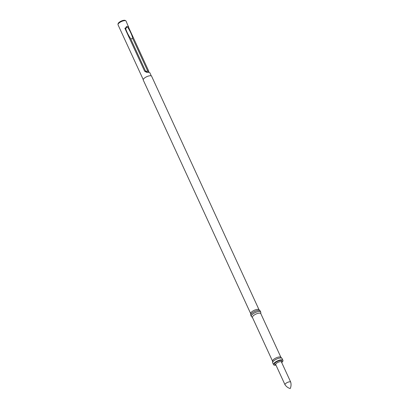 <?xml version="1.0" encoding="UTF-8"?>
<svg xmlns="http://www.w3.org/2000/svg" width="409" height="409" viewBox="0 0 409 409"><rect width="100%" height="100%" fill="white"/><g stroke="black" fill="none" stroke-linecap="round" stroke-linejoin="round"><path stroke-width="0.61" d="M260.845 313.703L260.763 312.277A5.169 1.789 155.3 0 0 260.707 312.036L260.19 310.922A5.169 1.789 155.3 0 0 260.052 310.722L258.938 309.654A4.601 1.59 155.3 0 0 252.118 311.54A4.601 1.59 155.3 0 0 250.656 313.468L250.743 315.007A5.169 1.789 155.3 0 0 250.804 315.242L251.315 316.356A5.169 1.789 155.3 0 0 251.458 316.556L252.486 317.548M259.025 309.736L151.611 76.207A4.601 1.59 155.3 0 0 148.886 75.931A4.601 1.59 155.3 0 0 144.663 77.915A4.601 1.59 155.3 0 0 143.252 80.052L250.661 313.58M148.186 72.27L147.838 71.463L148.922 71.544L129.172 28.61L126.069 21.099A4.427 1.534 155.3 0 0 125.844 20.844A4.427 1.534 155.3 0 0 119.387 22.74A4.427 1.534 155.3 0 0 117.986 24.458A4.427 1.534 155.3 0 0 118.027 24.796L143.227 79.586M128.472 26.314L124.878 28.272L144.628 71.207L146.529 72.291L149.725 72.526L151.274 75.885M125.844 20.844L125.241 20.45A4.034 1.396 155.3 0 0 119.356 22.178A4.034 1.396 155.3 0 0 118.078 23.742L117.986 24.458M126.662 26.57L125.624 28.64M125.66 28.732A3.016 1.493 135.8 0 0 126.744 26.559M131.018 38.758L132.823 38.661C132.24 35.89 130.88 32.648 128.753 28.942L127.465 26.83L126.269 26.738L125.65 28.702C126.897 32.337 128.533 35.598 130.548 38.482L145.379 70.731A1.892 0.936 53.2 0 0 145.706 71.294L147.271 72.306M147.838 71.463A1.892 0.936 53.2 0 0 147.654 70.91L132.823 38.661M260.052 310.722A5.169 1.789 155.3 0 0 254.751 311.459A5.169 1.789 155.3 0 0 250.743 315.007M260.707 312.036A5.169 1.789 155.3 0 0 259.608 311.505A5.169 1.789 155.3 0 0 254.004 313.228A5.169 1.789 155.3 0 0 251.315 316.356M272.547 361.167L252.44 317.45A4.601 1.59 -24.7 0 1 254.838 314.659A4.601 1.59 -24.7 0 1 259.822 313.13A4.601 1.59 -24.7 0 1 260.804 313.601L280.911 357.318M281.683 362.507A5.169 1.789 155.3 0 0 282.936 360.365L282.082 358.509A5.169 1.789 155.3 0 0 281.939 358.31L280.825 357.241A4.601 1.59 155.3 0 0 276.111 357.895A4.601 1.59 155.3 0 0 272.542 361.05L272.629 362.589A5.169 1.789 155.3 0 0 272.691 362.829L273.544 364.685A5.169 1.789 155.3 0 0 274.644 365.217A5.169 1.789 155.3 0 0 275.978 365.13M281.939 358.31A5.169 1.789 155.3 0 0 276.637 359.046A5.169 1.789 155.3 0 0 272.629 362.589M282.936 360.365A5.169 1.789 155.3 0 0 277.491 360.902A5.169 1.789 155.3 0 0 273.544 364.685M290.733 382.19A3.139 1.089 155.3 0 0 290.712 382.124A3.139 1.089 155.3 0 0 288.846 381.934A3.139 1.089 155.3 0 0 285.968 383.289A3.139 1.089 155.3 0 0 285.001 384.746A3.139 1.089 155.3 0 0 285.037 384.808C286.418 386.704 288.14 387.952 290.211 388.55C291.101 386.592 291.274 384.47 290.733 382.19M145.624 71.166A2.618 0.905 155.3 0 0 147.654 70.91M144.628 71.207L145.706 71.294M128.518 28.558L129.172 28.61M124.878 28.272L125.532 28.323M281.453 362.001A4.013 1.391 155.3 0 0 280.579 360.436A4.013 1.391 155.3 0 0 275.824 362.338A4.013 1.391 155.3 0 0 275.748 364.624M281.366 361.858L281.433 361.96A3.139 1.089 155.3 0 0 279.572 361.771A3.139 1.089 155.3 0 0 276.694 363.12A3.139 1.089 155.3 0 0 275.727 364.583L275.697 364.47M275.727 364.583L285.001 384.746M281.433 361.96L290.712 382.124"/></g></svg>
